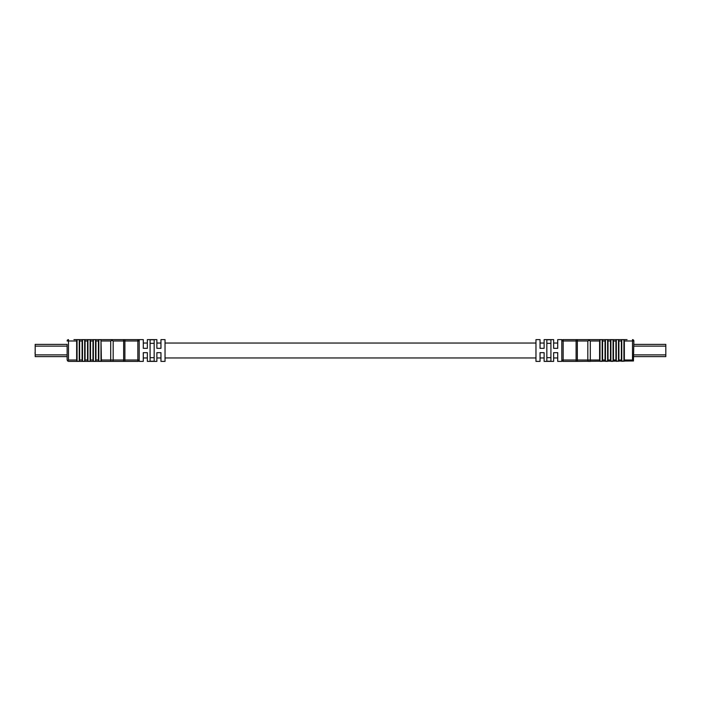 <?xml version="1.0" encoding="UTF-8"?>
<svg xmlns="http://www.w3.org/2000/svg" width="701" height="701" viewBox="0 0 701 701"><rect width="100%" height="100%" fill="white"/><g stroke="black" fill="none" stroke-linecap="round" stroke-linejoin="round"><path stroke-width="1.05" d="M35.05 352.691L35.19 354.329M35.19 354.881L67.138 354.881L67.138 356.616L35.19 356.616L35.19 344.384L67.138 344.384L67.138 346.119L35.19 346.119M112.011 361.374L124.901 361.374L124.901 360.016L137.843 360.016L137.843 340.984L124.901 340.984L124.901 360.016L123.665 360.016L123.665 340.984L113.176 340.984L113.176 360.016L123.665 360.016A1.358 0.622 90 0 1 123.043 361.374L68.496 361.374L67.138 360.016L67.138 344.384M124.901 361.374L137.974 361.374M150.084 361.234L154.159 361.234L154.159 339.766L150.084 339.766L150.084 361.234M143.284 361.374L139.201 361.374L139.201 339.626L137.843 339.626L143.284 339.626M160.958 361.374L165.033 361.374L165.033 339.626L160.958 339.626M143.284 352.673L143.284 361.374L143.284 352.673L147.359 352.673L147.359 361.374L147.359 352.673M156.875 352.673L156.875 361.374L156.875 352.673L160.958 352.673L160.958 361.374L160.958 352.673M160.958 348.327L160.958 339.626L160.958 348.327L156.875 348.327L156.875 339.626L156.875 348.327M147.359 348.327L147.359 339.626L147.359 348.327L143.284 348.327L143.284 339.626L143.284 348.327M68.496 360.016L76.654 360.016L77.066 361.313L79.239 361.313L79.642 360.016L82.096 360.016L82.499 361.313L84.681 361.313L85.084 360.016L87.537 360.016L87.94 361.313L90.114 361.313L90.525 360.016L92.97 360.016L93.382 361.313L95.555 361.313L95.967 360.016L98.412 360.016L98.823 361.313L101.4 361.103L100.997 339.687L98.823 339.687L98.412 340.984L95.967 340.984L95.555 339.687L93.382 339.687L92.97 340.984L90.525 340.984L90.114 339.687L87.94 339.687L87.537 340.984L85.084 340.984L84.681 339.687L82.499 339.687L82.096 340.984L79.642 340.984L79.239 339.687L77.066 339.687L76.654 340.984L68.496 340.984L68.496 360.016L67.541 360.98M95.967 360.016L95.967 340.984M98.412 360.016L98.412 340.984M90.525 360.016L90.525 340.984M92.97 360.016L92.97 340.984M85.084 360.016L85.084 340.984M87.537 360.016L87.537 340.984M79.642 360.016L79.642 340.984M82.096 360.016L82.096 340.984M124.901 339.626L123.043 339.626A1.358 0.622 90 0 1 123.665 340.984L124.901 340.984L124.901 339.626L137.843 339.626L137.843 340.984L139.201 340.984L139.201 360.016L137.843 360.016L137.843 361.374A1.358 1.358 0 0 0 139.201 360.016A1.358 1.358 0 0 1 137.843 361.374A1.358 1.358 0 0 0 139.201 360.016M76.654 360.016L76.654 340.984M114.727 339.626L109.934 339.626M78.223 339.626L76.654 339.626M138.062 339.626L137.843 339.626A1.358 1.358 0 0 1 139.201 340.984A1.358 1.358 0 0 0 137.843 339.626M73.938 339.626L123.043 339.626M67.138 356.616L67.138 360.016M154.159 343.341L150.084 343.341M150.084 357.659L154.159 357.659M101.4 360.016L110.697 360.016L110.697 340.984L111.976 340.362L113.176 340.984L111.976 340.362L110.697 340.984L101.4 340.984M68.496 339.626A1.358 1.358 0 0 0 67.138 340.984A1.358 1.358 0 0 1 68.496 339.626A1.358 1.358 0 0 0 67.138 340.984L68.496 340.984L68.496 339.626M111.678 339.626L111.976 340.362M665.81 354.329L665.81 352.656M633.862 344.384L665.81 344.384L665.81 356.616L633.862 356.616M577.957 361.374A1.358 0.622 90 0 1 577.335 360.016L576.099 360.016L576.099 340.984L563.157 340.984L563.157 360.016L576.099 360.016L576.099 361.374L633.459 360.98L632.504 360.016L632.504 340.984L624.346 340.984L623.934 339.687L621.761 339.687L621.358 340.984L618.904 340.984L618.501 339.687L616.319 339.687L615.916 340.984L613.463 340.984L613.06 339.687L610.886 339.687L610.475 340.984L608.03 340.984L607.618 339.687L605.445 339.687L605.033 340.984L602.588 340.984L602.177 339.687L600.003 339.687L599.6 340.984L590.303 340.984L589.024 340.362L587.824 340.984L577.335 340.984L577.335 360.016L587.824 360.016L587.824 340.984M576.099 361.374L563.026 361.374M563.157 361.374A1.358 1.358 0 0 1 561.799 360.016A1.358 1.358 0 0 0 563.157 361.374L563.157 360.016L561.799 360.016L561.799 339.626L561.799 361.374L557.716 361.374M540.042 339.626L535.967 339.626L535.967 361.374L540.042 361.374M550.916 339.766L546.841 339.766L546.841 361.234L550.916 361.234L550.916 339.766M557.716 352.673L557.716 361.374L557.716 352.673L553.641 352.673L553.641 361.374L553.641 352.673M544.125 352.673L544.125 361.374L544.125 352.673L540.042 352.673L540.042 361.374L540.042 352.673M540.042 348.327L540.042 339.626L540.042 348.327L544.125 348.327L544.125 339.626L544.125 348.327M553.641 348.327L553.641 339.626L553.641 348.327L557.716 348.327L557.716 339.626L557.716 348.327M586.273 339.626L577.957 339.626L589.322 339.626L589.024 340.362L590.303 340.984L590.303 360.016L599.6 360.016L600.003 361.313L602.177 361.313L602.588 360.016L605.033 360.016L605.445 361.313L607.618 361.313L608.03 360.016L610.475 360.016L610.886 361.313L613.06 361.313L613.463 360.016L615.916 360.016L616.319 361.313L618.904 361.103L618.904 340.984M618.904 360.016L621.358 360.016L621.358 340.984M613.463 360.016L613.463 340.984M615.916 360.016L615.916 340.984M608.03 360.016L608.03 340.984M610.475 360.016L610.475 340.984M602.588 360.016L602.588 340.984M605.033 360.016L605.033 340.984M599.6 360.016L599.6 340.984M621.358 360.016L621.761 361.313L624.346 361.103L624.346 340.984M624.346 339.626L622.777 339.626M591.066 339.626L588.989 339.626M576.099 339.626L576.099 340.984L577.335 340.984A1.358 0.622 90 0 1 577.957 339.626L562.938 339.626M589.322 339.626L627.062 339.626M633.862 340.984L632.504 340.984L632.504 339.626A1.358 1.358 0 0 1 633.862 340.984A1.358 1.358 0 0 0 632.504 339.626A1.358 1.358 0 0 1 633.862 340.984L633.459 360.98M546.841 357.659L550.916 357.659M550.916 343.341L546.841 343.341M563.157 339.626A1.358 1.358 0 0 0 561.799 340.984L563.157 340.984L563.157 339.626A1.358 1.358 0 0 0 561.799 340.984A1.358 1.358 0 0 1 563.157 339.626M589.611 361.374L588.779 361.374M77.066 361.313L77.066 339.687M79.239 361.313L79.239 339.687M82.499 361.313L82.499 339.687M84.681 361.313L84.681 339.687M87.94 361.313L87.94 339.687M90.114 361.313L90.114 339.687M93.382 361.313L93.382 339.687M95.555 361.313L95.555 339.687M98.823 361.313L98.823 339.687M100.997 361.313L100.997 339.687M112.554 361.374A1.358 0.622 90 0 0 113.176 360.016L110.697 360.016L110.697 361.374M633.862 346.119L665.81 346.119M633.862 354.881L665.81 354.881M624.346 360.016L632.504 360.016M600.003 361.313L600.003 339.687M602.177 361.313L602.177 339.687M605.445 361.313L605.445 339.687M607.618 361.313L607.618 339.687M610.886 361.313L610.886 339.687M613.06 361.313L613.06 339.687M616.319 361.313L616.319 339.687M618.501 361.313L618.501 339.687M621.761 361.313L621.761 339.687M623.934 361.313L623.934 339.687M590.303 361.374L590.303 360.016L587.824 360.016A1.358 0.622 90 0 0 588.446 361.374M557.716 343.043L553.641 343.043M544.125 343.043L540.042 343.043M535.967 343.043L165.033 343.043M160.958 343.043L156.875 343.043M147.359 343.043L143.284 343.043M557.716 357.957L553.641 357.957M544.125 357.957L540.042 357.957M535.967 357.957L165.033 357.957M160.958 357.957L156.875 357.957M147.359 357.957L143.284 357.957M147.359 361.374L156.875 361.374M156.875 339.626L147.359 339.626M561.799 339.626L557.716 339.626M553.641 361.374L544.125 361.374M544.125 339.626L553.641 339.626"/></g></svg>
